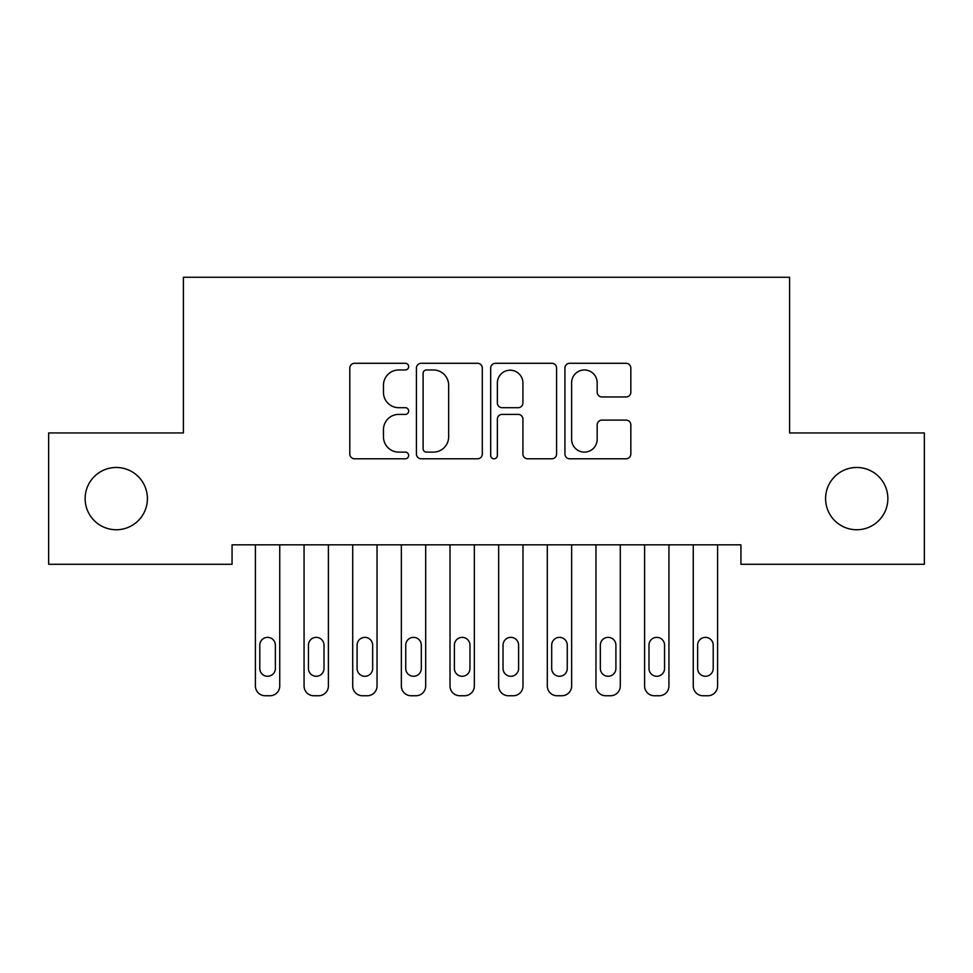 <?xml version="1.0" encoding="UTF-8"?>
<svg xmlns="http://www.w3.org/2000/svg" width="973" height="973" viewBox="0 0 973 973"><rect width="100%" height="100%" fill="white"/><g stroke="black" fill="none" stroke-linecap="round" stroke-linejoin="round"><path stroke-width="1.46" d="M408.66 366.639A3.345 3.345 0 0 0 405.315 363.294L354.586 363.294A4.78 4.78 0 0 0 349.806 368.062L349.806 454.026A4.78 4.78 0 0 0 354.586 458.794L405.315 458.794A3.345 3.345 0 0 0 408.66 455.449A3.345 3.345 0 0 0 405.315 452.117L398.748 452.117A15.276 15.276 0 0 1 383.471 436.828L383.471 429.665A15.276 15.276 0 0 1 398.748 414.389L405.315 414.389A3.345 3.345 0 0 0 408.66 411.044A3.345 3.345 0 0 0 405.315 407.699L398.748 407.699A15.276 15.276 0 0 1 383.471 392.423L383.471 385.259A15.276 15.276 0 0 1 398.748 369.971L405.315 369.971A3.345 3.345 0 0 0 408.66 366.639M825.591 498.614A31.136 31.136 0 0 0 856.726 529.75A31.136 31.136 0 0 0 887.863 498.614A31.136 31.136 0 0 0 856.726 467.478A31.136 31.136 0 0 0 825.591 498.614M85.138 498.614A31.136 31.136 0 0 0 116.273 529.75A31.136 31.136 0 0 0 147.41 498.614A31.136 31.136 0 0 0 116.273 467.478A31.136 31.136 0 0 0 85.138 498.614M626.065 396.96A4.78 4.78 0 0 0 630.832 392.18L630.832 368.062A4.78 4.78 0 0 0 626.065 363.294L569.716 363.294A4.78 4.78 0 0 0 564.936 368.062L564.936 454.026A4.78 4.78 0 0 0 569.716 458.794L626.065 458.794A4.78 4.78 0 0 0 630.832 454.026L630.832 424.897A4.78 4.78 0 0 0 626.065 420.117L601.946 420.117A4.78 4.78 0 0 0 597.167 424.897L597.167 439.334A12.771 12.771 0 0 1 584.396 452.117A12.771 12.771 0 0 1 571.625 439.334L571.625 382.754A12.771 12.771 0 0 1 584.396 369.971A12.771 12.771 0 0 1 597.167 382.754L597.167 392.18A4.78 4.78 0 0 0 601.946 396.96L626.065 396.96M740.94 544.831L232.061 544.831L232.061 564.291L48.65 564.291L48.65 432.936L183.411 432.936L183.411 277.256L789.59 277.256L789.59 432.936L924.35 432.936L924.35 564.291L740.94 564.291L740.94 544.831M482.316 368.062A4.78 4.78 0 0 0 477.548 363.294L421.2 363.294A4.78 4.78 0 0 0 416.42 368.062L416.42 454.026A4.78 4.78 0 0 0 421.2 458.794L477.548 458.794A4.78 4.78 0 0 0 482.316 454.026L482.316 368.062M495.452 363.294L551.8 363.294A4.78 4.78 0 0 1 556.58 368.062L556.58 454.026A4.78 4.78 0 0 1 551.8 458.794L527.682 458.794A4.78 4.78 0 0 1 522.915 454.026L522.915 419.156A4.78 4.78 0 0 0 518.135 414.389L502.141 414.389A4.78 4.78 0 0 0 497.361 419.156L497.361 455.449A3.345 3.345 0 0 1 494.016 458.794A3.345 3.345 0 0 1 490.684 455.449L490.684 368.062A4.78 4.78 0 0 1 495.452 363.294M426.454 369.971A3.345 3.345 0 0 0 423.109 373.316L423.109 448.772A3.345 3.345 0 0 0 426.454 452.117L433.374 452.117A15.276 15.276 0 0 0 448.65 436.828L448.65 385.259A15.276 15.276 0 0 0 433.374 369.971L426.454 369.971M522.915 382.985A12.771 12.771 0 0 0 510.144 370.214A12.771 12.771 0 0 0 497.361 382.985L497.361 402.931A4.78 4.78 0 0 0 502.141 407.699L518.135 407.699A4.78 4.78 0 0 0 522.915 402.931L522.915 382.985M255.413 686.014L255.413 544.831L255.413 686.014A9.73 9.73 0 0 0 265.142 695.744L270.007 695.744A9.73 9.73 0 0 0 279.738 686.014L279.738 544.831L279.738 686.014M275.359 668.5A7.784 7.784 0 0 1 267.575 676.284A7.784 7.784 0 0 1 259.791 668.5L259.791 645.148A7.784 7.784 0 0 1 267.575 637.364A7.784 7.784 0 0 1 275.359 645.148L275.359 668.5M265.142 695.744L270.007 695.744M304.062 686.014L304.062 544.831L304.062 686.014A9.73 9.73 0 0 0 313.793 695.744L318.658 695.744A9.73 9.73 0 0 0 328.387 686.014L328.387 544.831L328.387 686.014M352.713 686.014L352.713 544.831L352.713 686.014A9.73 9.73 0 0 0 362.442 695.744L367.308 695.744A9.73 9.73 0 0 0 377.038 686.014L377.038 544.831L377.038 686.014M324.009 668.5A7.784 7.784 0 0 1 316.225 676.284A7.784 7.784 0 0 1 308.441 668.5L308.441 645.148A7.784 7.784 0 0 1 316.225 637.364A7.784 7.784 0 0 1 324.009 645.148L324.009 668.5M313.793 695.744L318.658 695.744M372.659 668.5A7.784 7.784 0 0 1 364.875 676.284A7.784 7.784 0 0 1 357.091 668.5L357.091 645.148A7.784 7.784 0 0 1 364.875 637.364A7.784 7.784 0 0 1 372.659 645.148L372.659 668.5M362.442 695.744L367.308 695.744M401.363 686.014L401.363 544.831L401.363 686.014A9.73 9.73 0 0 0 411.093 695.744L415.958 695.744A9.73 9.73 0 0 0 425.688 686.014L425.688 544.831L425.688 686.014M450.013 686.014L450.013 544.831L450.013 686.014A9.73 9.73 0 0 0 459.743 695.744L464.608 695.744A9.73 9.73 0 0 0 474.338 686.014L474.338 544.831L474.338 686.014M421.309 668.5A7.784 7.784 0 0 1 413.525 676.284A7.784 7.784 0 0 1 405.741 668.5L405.741 645.148A7.784 7.784 0 0 1 413.525 637.364A7.784 7.784 0 0 1 421.309 645.148L421.309 668.5M411.093 695.744L415.958 695.744M469.959 668.5A7.784 7.784 0 0 1 462.175 676.284A7.784 7.784 0 0 1 454.391 668.5L454.391 645.148A7.784 7.784 0 0 1 462.175 637.364A7.784 7.784 0 0 1 469.959 645.148L469.959 668.5M459.743 695.744L464.608 695.744M498.663 686.014L498.663 544.831L498.663 686.014A9.73 9.73 0 0 0 508.393 695.744L513.258 695.744A9.73 9.73 0 0 0 522.988 686.014L522.988 544.831L522.988 686.014M518.609 668.5A7.784 7.784 0 0 1 510.825 676.284A7.784 7.784 0 0 1 503.041 668.5L503.041 645.148A7.784 7.784 0 0 1 510.825 637.364A7.784 7.784 0 0 1 518.609 645.148L518.609 668.5M508.393 695.744L513.258 695.744M547.312 686.014L547.312 544.831L547.312 686.014A9.73 9.73 0 0 0 557.043 695.744L561.908 695.744A9.73 9.73 0 0 0 571.638 686.014L571.638 544.831L571.638 686.014M567.259 668.5A7.784 7.784 0 0 1 559.475 676.284A7.784 7.784 0 0 1 551.691 668.5L551.691 645.148A7.784 7.784 0 0 1 559.475 637.364A7.784 7.784 0 0 1 567.259 645.148L567.259 668.5M557.043 695.744L561.908 695.744M595.962 686.014L595.962 544.831L595.962 686.014A9.73 9.73 0 0 0 605.692 695.744L610.558 695.744A9.73 9.73 0 0 0 620.288 686.014L620.288 544.831L620.288 686.014M615.909 668.5A7.784 7.784 0 0 1 608.125 676.284A7.784 7.784 0 0 1 600.341 668.5L600.341 645.148A7.784 7.784 0 0 1 608.125 637.364A7.784 7.784 0 0 1 615.909 645.148L615.909 668.5M605.692 695.744L610.558 695.744M644.613 686.014L644.613 544.831L644.613 686.014A9.73 9.73 0 0 0 654.342 695.744L659.207 695.744A9.73 9.73 0 0 0 668.938 686.014L668.938 544.831L668.938 686.014M664.559 668.5A7.784 7.784 0 0 1 656.775 676.284A7.784 7.784 0 0 1 648.991 668.5L648.991 645.148A7.784 7.784 0 0 1 656.775 637.364A7.784 7.784 0 0 1 664.559 645.148L664.559 668.5M654.342 695.744L659.207 695.744M693.263 686.014L693.263 544.831L693.263 686.014A9.73 9.73 0 0 0 702.993 695.744L707.858 695.744A9.73 9.73 0 0 0 717.587 686.014L717.587 544.831L717.587 686.014M713.209 668.5A7.784 7.784 0 0 1 705.425 676.284A7.784 7.784 0 0 1 697.641 668.5L697.641 645.148A7.784 7.784 0 0 1 705.425 637.364A7.784 7.784 0 0 1 713.209 645.148L713.209 668.5M702.993 695.744L707.858 695.744"/></g></svg>
